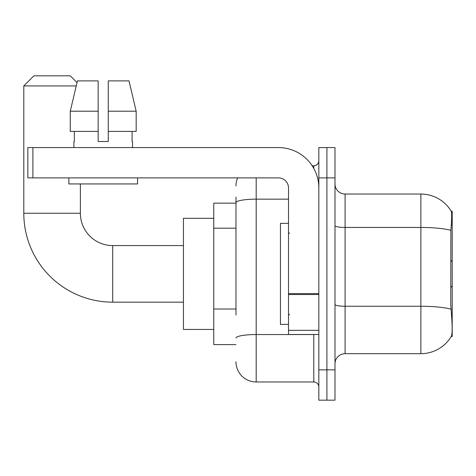 <?xml version="1.0" encoding="UTF-8"?>
<svg xmlns="http://www.w3.org/2000/svg" width="476" height="476" viewBox="0 0 476 476"><rect width="100%" height="100%" fill="white"/><g stroke="black" fill="none" stroke-linecap="round" stroke-linejoin="round"><path stroke-width="0.71" d="M452.2 285.993L452.2 211.225L451.284 211.35A35.361 35.361 0 0 0 420.879 194.047L345.1 194.047A10.103 10.103 0 0 1 334.997 183.944A10.103 10.103 0 0 0 345.1 194.047L345.1 353.686A10.103 10.103 0 0 0 334.997 363.795A10.103 10.103 0 0 1 345.1 353.686L420.879 353.686A35.361 35.361 0 0 0 451.206 336.514L452.2 336.514L452.2 285.993L450.736 287.456M235.977 222.125L235.977 197.082L235.977 203.145L213.754 203.145L213.754 344.594L235.977 344.594M451.206 336.514L451.385 336.211C452.402 333.575 452.402 325.929 451.385 313.273L450.736 304.497L450.879 230.336C451.754 219.347 451.891 213.016 451.284 211.35A35.361 35.361 0 0 0 420.879 194.047L420.879 227.445L345.1 227.445A10.103 1.755 -0 0 1 334.997 225.689M451.385 336.211A35.361 35.361 0 0 1 420.879 353.686L420.879 227.445A35.361 6.14 180 0 1 450.879 230.336M326.911 369.852L326.911 400.167L334.997 400.167L334.997 369.852L326.911 369.852L326.911 400.167L318.831 400.167L318.831 369.852L326.911 369.852L326.911 177.881L326.911 369.852M318.831 369.852L318.831 147.572L326.911 147.572L326.911 177.881L326.911 147.572L334.997 147.572L334.997 369.852M235.977 315.082L235.977 197.082M256.189 177.881L256.189 381.978L313.779 381.978L313.779 334.491M312.167 165.755L313.779 165.755A5.052 5.052 0 0 0 318.831 160.704M318.831 387.03A5.052 5.052 0 0 0 313.779 381.978M235.977 185.967A20.206 20.206 0 0 1 237.667 177.881M256.189 381.978A20.206 20.206 0 0 1 235.977 361.772M108.266 141.509L98.163 141.509L108.266 141.509L98.163 141.509L108.266 141.509L108.266 80.884L128.996 80.884L136.172 111.2L136.172 131.406L108.266 131.406M76.237 85.936L23.8 85.936L33.903 75.833L70.275 75.833L77.029 82.586L77.433 80.884L70.258 111.2L77.433 80.884L98.163 80.884L98.163 141.509M288.521 223.351L280.435 223.351L280.435 324.388L288.521 324.388M183.439 302.159L112.711 302.159A88.911 88.911 0 0 1 23.8 213.248L23.8 85.936M112.711 302.159L112.711 245.58A32.332 32.332 0 0 1 80.379 213.248L80.379 183.944M213.754 218.3L183.439 218.3L183.439 329.44L213.754 329.44M318.831 334.491L288.521 334.491L288.521 293.632L318.831 293.632L318.831 187.984A40.412 40.412 0 0 0 278.412 147.572L32.892 147.572L32.892 177.881L278.412 177.881A10.103 10.103 0 0 1 288.521 187.984L288.521 293.632M32.892 177.881L27.84 177.881L27.84 147.572L32.892 147.572M73.917 141.509L74.351 141.509L73.917 141.509L73.917 147.572M132.518 141.509L132.078 141.509L132.518 141.509L132.518 147.572M132.078 131.406L132.078 141.509M74.351 141.509L74.351 131.406M68.865 177.881L68.865 183.944L137.57 183.944L137.57 177.881M98.163 131.406L70.258 131.406L70.258 111.2L98.163 111.2L98.163 131.406L98.163 111.2M136.172 131.406L136.172 111.2L108.266 111.2M136.172 111.2L128.996 80.884L136.172 111.2M235.977 228.188L213.754 228.188M235.977 309.019L213.754 309.019M451.296 224.785L452.2 224.785M450.986 309.174A35.361 6.14 180 0 0 420.879 306.252L345.1 306.252A10.103 1.755 0 0 1 334.997 304.503M334.997 177.881L318.831 177.881M315.534 334.491A5.052 0.875 0 0 1 313.779 334.545L256.189 334.545A20.206 3.51 180 0 0 235.977 338.055M235.977 202.663A20.206 3.51 180 0 1 256.189 199.152L288.521 199.152M313.779 168.421L313.779 165.755M23.8 213.248L80.379 213.248M318.831 294.513L288.521 294.513M288.521 330.314L318.831 330.314M289.527 233.454L288.521 232.443M289.527 314.285L288.521 315.296M452.2 261.746L450.736 260.277M183.439 245.58L112.711 245.58"/></g></svg>
